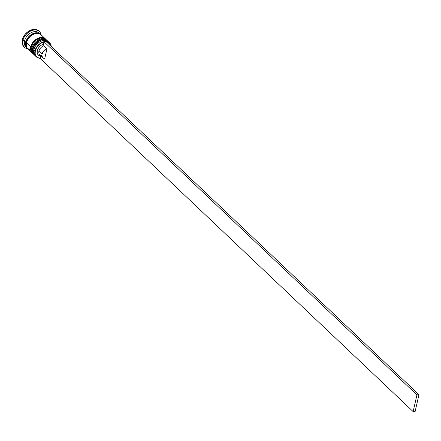 <?xml version="1.0" encoding="UTF-8"?>
<svg xmlns="http://www.w3.org/2000/svg" width="441" height="441" viewBox="0 0 441 441"><rect width="100%" height="100%" fill="white"/><g stroke="black" fill="none" stroke-linecap="round" stroke-linejoin="round"><path stroke-width="0.66" d="M47.099 40.594A9.636 6.775 133.4 0 0 38.973 41.239A9.636 6.775 133.4 0 0 33.119 49.061A9.636 6.775 -46.6 0 1 39.481 40.947A9.636 6.775 -46.6 0 1 47.771 41.129A9.636 6.775 -46.6 0 1 48.124 41.498L47.645 41.007A9.636 6.775 133.4 0 0 39.354 40.831A9.636 6.775 133.4 0 0 32.992 48.945A9.636 6.775 -46.6 0 1 38.847 41.118A9.636 6.775 -46.6 0 1 46.972 40.478M33.092 48.549A0.722 0.331 12.8 0 0 32.893 48.714A0.722 0.331 12.8 0 0 32.992 48.945L32.992 48.945A9.636 6.775 133.4 0 0 34.398 54.998A9.636 6.775 133.4 0 0 34.464 55.059A9.636 6.775 -46.6 0 1 32.992 48.945A0.722 0.331 -167.2 0 1 32.893 48.714C36.416 40.666 41.338 38.097 47.645 41.007M36.636 42.805L35.451 44.083M32.888 48.714L34.525 55.114A9.636 6.775 -46.6 0 1 33.119 49.061A9.636 6.775 133.4 0 0 33.742 54.155M36.118 45.164L37.926 43.251A8.914 6.268 133.4 0 0 37.898 43.279A8.914 6.268 133.4 0 0 36.134 45.142A8.914 6.268 133.4 0 0 36.101 45.18A8.914 6.268 -46.6 0 1 37.937 43.246M45.23 38.83A9.636 6.775 133.4 0 0 37.11 39.469A9.636 6.775 133.4 0 0 31.25 47.297A9.636 6.775 -46.6 0 1 37.617 39.183A9.636 6.775 -46.6 0 1 45.908 39.359A9.636 6.775 -46.6 0 1 46.261 39.734M31.228 46.785A0.722 0.331 12.8 0 0 31.024 46.944A0.722 0.331 12.8 0 0 31.129 47.181A9.636 6.775 -46.6 0 1 36.983 39.354A9.636 6.775 -46.6 0 1 45.109 38.709M31.129 47.181L31.129 47.181A9.636 6.775 133.4 0 0 32.535 53.234A9.636 6.775 133.4 0 0 32.595 53.289A9.636 6.775 -46.6 0 1 31.129 47.181A0.722 0.331 -167.2 0 1 31.024 46.944C34.552 38.902 39.469 36.333 45.781 39.243A9.636 6.775 133.4 0 0 37.491 39.062A9.636 6.775 133.4 0 0 31.129 47.181M34.773 41.041L33.582 42.319M31.024 46.95L32.656 53.35A9.636 6.775 -46.6 0 1 31.25 47.297A9.636 6.775 133.4 0 0 31.879 52.391M34.216 54.816A9.636 6.775 -46.6 0 1 34.023 54.645A9.636 6.775 -46.6 0 1 32.617 48.593L32 48.003L32.617 48.593A9.636 6.775 -46.6 0 1 38.984 40.473A9.636 6.775 -46.6 0 1 47.275 40.655L46.652 40.065A9.636 6.775 133.4 0 0 38.361 39.888A9.636 6.775 133.4 0 0 32 48.003A9.636 6.775 -46.6 0 1 34.205 43.461L34.271 43.378A8.914 6.268 133.4 0 0 34.238 43.416A8.914 6.268 -46.6 0 1 36.074 41.482A8.914 6.268 133.4 0 0 36.035 41.515A8.914 6.268 133.4 0 0 34.271 43.378L36.063 41.487M31.223 49.475A9.515 6.692 -46.6 0 1 25.881 42.104A9.515 6.692 -46.6 0 1 32.022 34.172A9.515 6.692 -46.6 0 1 40.175 34.111L38.576 33.202L35.688 32.932L32.507 33.913L29.53 36.002L27.204 38.88L25.881 42.104L25.771 45.191L27.105 47.915M35.308 50.924A9.393 6.609 -46.6 0 1 43.968 42.049L41.09 43.246L38.477 45.318L36.465 47.992L35.308 50.924L35.159 53.736L36.035 56.073L37.827 57.622L40.296 58.201L41.013 55.957L39.04 55.594L37.794 54.425L37.193 52.722L37.314 50.687A6.984 4.912 133.4 0 0 40.776 56.09L40.296 58.201A9.393 6.609 -46.6 0 1 35.308 50.924L34.982 50.831L35.308 50.924M51.239 46.459A9.636 6.775 133.4 0 0 43.659 41.779A9.636 6.775 133.4 0 0 34.982 50.831A9.636 6.775 -46.6 0 1 41.344 42.711A9.636 6.775 -46.6 0 1 49.635 42.893A9.636 6.775 -46.6 0 1 51.239 46.459M46.349 41.829A9.393 6.609 -46.6 0 1 51.128 46.355L50.803 45.026L49.447 43.047L47.281 41.967L45.974 41.812M49.635 42.893L48.516 41.834A9.636 6.775 133.4 0 0 40.225 41.652A9.636 6.775 133.4 0 0 33.863 49.767A9.636 6.775 -46.6 0 1 36.068 45.225A9.636 6.775 -46.6 0 1 37.976 43.212A9.636 6.775 -46.6 0 1 49.034 42.408M34.205 43.461A9.636 6.775 -46.6 0 1 36.112 41.443A9.636 6.775 -46.6 0 1 46.95 40.374M39.398 31.543L38.78 30.953A10.838 7.624 133.4 0 0 29.453 30.749A10.838 7.624 133.4 0 0 22.293 39.883L22.915 40.473A10.838 7.624 -46.6 0 1 30.071 31.339A10.838 7.624 -46.6 0 1 39.398 31.543A10.838 7.624 -46.6 0 1 41.107 34.817A10.838 7.624 133.4 0 0 32.27 30.407A10.838 7.624 133.4 0 0 22.915 40.473L24.542 40.941A9.636 6.775 -46.6 0 1 31.416 32.562A9.636 6.775 -46.6 0 1 39.762 33.648M35.87 56.305A9.636 6.775 -46.6 0 1 33.863 49.767L34.982 50.831L33.863 49.767A9.636 6.775 133.4 0 0 35.269 55.825L36.388 56.883A9.636 6.775 -46.6 0 1 34.982 50.831A9.636 6.775 133.4 0 0 40.274 58.289A9.636 6.775 -46.6 0 1 36.388 56.883M42.165 36.344L41.454 35.192L39.26 33.687L36.333 33.411L33.114 34.409L30.098 36.526L27.744 39.442L26.405 42.705L30.754 46.829A9.636 6.775 -46.6 0 1 37.116 38.709A9.636 6.775 -46.6 0 1 45.412 38.891L41.057 34.767A9.636 6.775 133.4 0 0 32.766 34.591A9.636 6.775 133.4 0 0 26.405 42.705L26.289 45.831L26.703 47.187L27.414 48.339L29.608 49.844M40.44 34.183L39.194 33.003A9.636 6.775 133.4 0 0 30.903 32.827A9.636 6.775 133.4 0 0 24.542 40.941L25.782 42.121A9.636 6.775 -46.6 0 1 32.143 34.001A9.636 6.775 -46.6 0 1 40.44 34.183A9.636 6.775 -46.6 0 1 40.732 34.492M41.641 55.61A5.783 4.068 -46.6 0 1 38.94 51.156A5.783 4.068 133.4 0 0 39.784 54.789L42.893 57.732A5.783 4.068 -46.6 0 1 42.049 54.1L38.94 51.156L37.314 50.687L38.135 48.576L39.563 46.63L41.421 45.098L43.488 44.161L44.028 41.768L43.488 44.161A6.984 4.912 133.4 0 0 37.314 50.687L38.94 51.156A5.783 4.068 -46.6 0 1 43.868 45.809L43.488 44.161L43.868 45.809A5.783 4.068 133.4 0 0 38.94 51.156L42.049 54.1A5.783 4.068 -46.6 0 1 46.978 48.753L43.868 45.809L46.978 48.753L44.75 58.554A5.783 4.068 -46.6 0 1 42.893 57.732M44.75 58.554L43.378 58.102L42.402 57.126L41.945 55.742L42.049 54.1L43.835 50.825L46.978 48.753L44.75 58.554M24.531 47.226L22.629 44.921L22.05 41.697L22.882 38.031L24.999 34.481L28.081 31.598L31.658 29.812L35.181 29.398L36.757 29.734L38.802 30.975M22.293 39.883A10.838 7.624 133.4 0 0 23.875 46.691L24.498 47.281A10.838 7.624 -46.6 0 1 22.915 40.473L22.293 39.883M27.513 48.455A9.636 6.775 -46.6 0 1 27.188 48.174A9.636 6.775 -46.6 0 1 25.782 42.121L24.542 40.941L22.915 40.473A10.838 7.624 133.4 0 0 27.86 48.808A10.838 7.624 -46.6 0 1 24.498 47.281M26.62 47.529A9.636 6.775 -46.6 0 1 24.542 40.941A9.636 6.775 133.4 0 0 25.947 46.994L27.188 48.174M27.772 48.642L26.08 46.597L25.666 45.241L25.782 42.121L27.122 38.852L29.475 35.936L32.491 33.819L35.71 32.827L38.637 33.103L40.831 34.607M26.405 42.705A9.636 6.775 133.4 0 0 27.811 48.758L32.16 52.881A9.636 6.775 -46.6 0 1 30.754 46.829L26.405 42.705M32.744 53.35L31.052 51.31L30.638 49.949L30.754 46.829L32.094 43.56L34.448 40.644L37.463 38.527L40.682 37.535L43.609 37.81L45.803 39.315M33.731 54.337A9.636 6.775 -46.6 0 1 32 48.003A9.636 6.775 133.4 0 0 33.406 54.056L34.023 54.645M34.613 55.119L32.921 53.074L32.402 50.202L33.147 46.944L35.026 43.791L37.766 41.228L40.947 39.64L42.545 39.299L45.478 39.574L47.672 41.079M40.296 58.201L40.236 58.477L40.296 58.201M46.035 41.537L44.028 41.768L416.943 394.893L413.145 411.602L40.236 58.477L413.145 411.602L416.943 394.893L44.028 41.768L46.035 41.537L418.95 394.662L415.157 411.365L413.145 411.602L415.157 411.365L418.95 394.662L416.943 394.893L418.95 394.662L46.035 41.537M34.922 55.456L34.525 55.114M46.266 39.74L45.781 39.243M33.058 53.692L32.656 53.35"/></g></svg>
